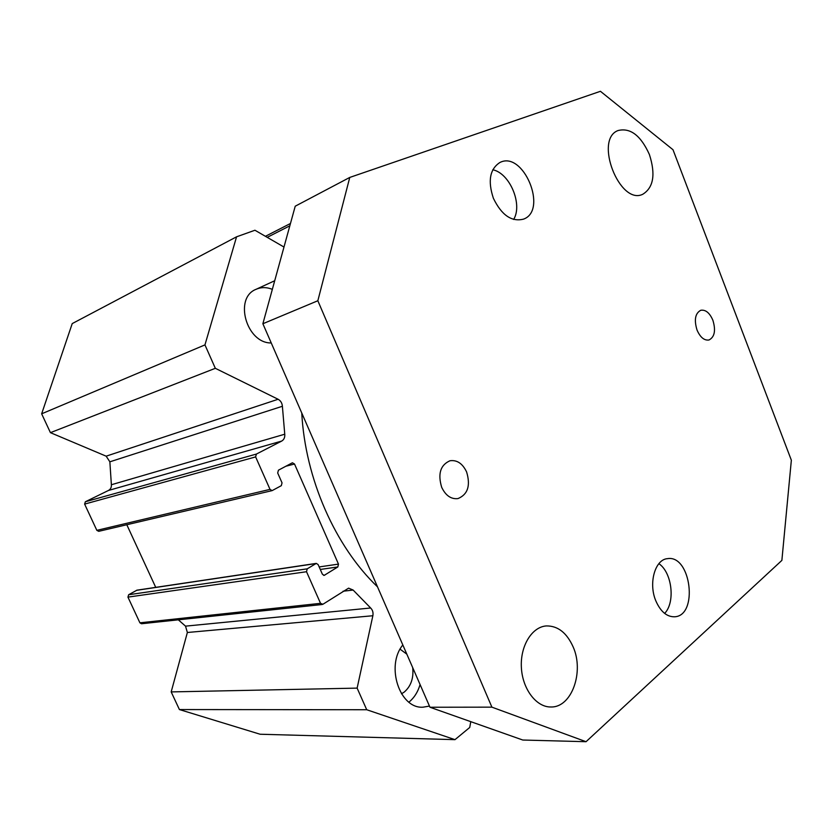 <?xml version="1.0" encoding="UTF-8"?>
<svg xmlns="http://www.w3.org/2000/svg" width="833" height="833" viewBox="0 0 833 833"><rect width="100%" height="100%" fill="white"/><g stroke="black" fill="none" stroke-linecap="round" stroke-linejoin="round"><path stroke-width="1.25" d="M126.803 524.738L155.729 587.369M236.562 236.811L72.232 323.589L41.65 413.814L50.428 432.66L106.145 456.172L109.862 461.815L111.372 484.744C111.56 487.367 110.591 489.273 108.467 490.46L85.362 501.758L84.622 504.1L96.847 530.35L98.721 531.329L272.131 490.616L270.017 489.377L255.627 456.911L256.377 454.079L281.71 441.063C284.011 439.689 285.032 437.408 284.751 434.212L282.387 406.275C282.116 403.057 280.69 400.725 278.107 399.267L215.331 368.311L204.949 344.893L236.562 236.811L254.94 230.241L283.991 247.047M178.324 619.825L185.53 626.145L187.363 632.497L171.181 691.911L179.407 709.56L260.104 734.237L454.985 739.652L366.718 709.737L357.128 688.12L372.861 615.743C373.403 612.63 372.663 610.037 370.654 607.996L353.119 590.045L348.611 588.15L322.912 604.269L320.528 603.331L306.523 571.73L307.221 568.835L316.28 563.389L318.123 564.576L322.371 574.197L324.183 575.374L337.823 566.961L338.479 564.118L294.518 464.012L292.414 462.773L278.42 470.187L277.691 473.009L282.033 482.838L281.315 485.67L272.131 490.616M316.28 563.389L136.976 590.17L128.636 594.741L127.938 597.126L139.902 622.813L141.464 623.75L322.277 604.498M377.516 586.859C335.199 546.375 305.263 478.85 301.754 412.97M271.246 342.957C246.474 343.467 233.563 297.87 256.085 289.301C261.208 287.062 266.622 287.073 272.349 289.343M420.082 684.549C417.885 692.025 414.157 697.887 408.909 702.157M429.464 706.082L423.091 707.175C399.653 709.081 385.471 665.806 402.828 644.971M401.475 693.806L404.13 692.161C410.95 686.319 413.803 678.124 412.689 667.587M406.827 654.155L400.111 649.199M50.428 432.66L215.331 368.311M41.65 413.814L204.949 344.893M470.78 721.659L469.729 727.469L454.985 739.652M179.407 709.56L366.718 709.737M171.181 691.911L357.128 688.12M441.698 487.347C437.648 473.831 440.418 464.96 449.997 460.753C457.057 459.785 462.596 463.533 466.626 471.988C470.697 485.629 467.813 494.49 457.963 498.592C451.111 499.373 445.686 495.625 441.698 487.347M697.023 330.024C693.962 319.872 695.211 313.291 700.772 310.272C705.613 309.512 709.654 312.844 712.881 320.247C715.943 330.43 714.652 337.011 709.008 339.989C704.249 340.687 700.251 337.365 697.023 330.024M513.638 219.454C522.916 204.543 509.879 173.222 492.782 169.765M493.386 198.285C487.659 180.98 489.825 169.057 499.883 162.508C523.353 150.252 548.218 210.343 523.561 219.121C511.67 222.14 501.612 215.195 493.386 198.285M664.64 613.411C675.563 602.269 672.033 572.448 658.882 563.67M655.863 600.926C648.241 583.246 655.071 559.37 667.514 558.651C691.026 554.507 698.616 615.983 674.501 616.795C666.796 616.878 660.579 611.599 655.863 600.926M586.047 741.703L522.78 740.027L429.963 707.248L262.874 323.745L295.226 206.199L349.766 177.429L317.842 300.744L491.897 707.155L586.047 741.703L781.875 560.39L791.35 460.201L673.002 149.732L600.437 91.297L349.766 177.429M573.114 646.856C584.36 671.721 571.782 707.602 550.998 706.978C536.379 707.394 522.416 689.058 521.375 667.483C520.146 645.919 531.964 626.853 546.354 625.927C557.839 625.781 566.763 632.757 573.114 646.856M649.417 154.553C655.758 174.399 653.53 187.644 642.732 194.287C619.721 205.657 593.804 139.507 618.013 130.552C630.342 127.491 640.806 135.498 649.417 154.553M429.963 707.248L491.897 707.155M262.874 323.745L317.842 300.744M267.226 237.353L289.832 225.816M265.425 236.301L290.478 223.473L265.415 236.301M285.802 466.251L294.518 464.012M319.164 566.929L338.479 564.118M96.847 530.35L270.017 489.377M84.622 504.1L255.627 456.911M85.362 501.758L256.377 454.079M108.467 490.46L281.71 441.063M111.372 484.744L284.751 434.212M109.862 461.815L282.387 406.275M106.145 456.172L278.107 399.267M187.363 632.497L372.861 615.743M185.53 626.145L370.654 607.996M343.029 591.232L353.119 590.045M139.902 622.813L320.528 603.331M127.938 597.126L306.523 571.73M128.636 594.741L307.221 568.835M136.487 590.337L315.738 563.587M323.558 575.322L324.745 575.166M320.278 569.46L337.823 566.961M274.713 280.742L256.054 289.311"/></g></svg>
